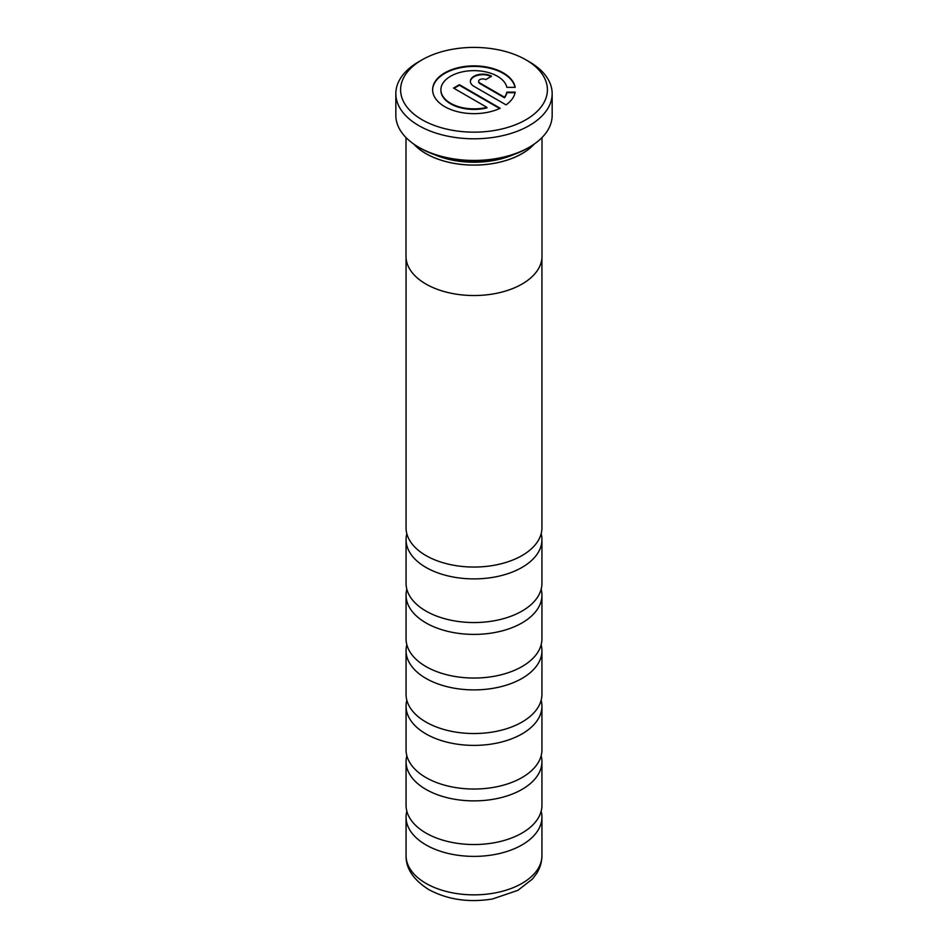<?xml version="1.0" encoding="UTF-8"?>
<svg xmlns="http://www.w3.org/2000/svg" width="948" height="948" viewBox="0 0 948 948"><rect width="100%" height="100%" fill="white"/><g stroke="black" fill="none" stroke-linecap="round" stroke-linejoin="round"><path stroke-width="1.42" d="M541.154 533.748A67.936 39.224 180 0 1 541.936 539.673A67.936 39.224 180 0 1 499.999 575.91A67.936 39.224 180 0 1 425.96 567.414A67.936 39.224 180 0 1 406.064 539.673A67.936 39.224 180 0 1 406.846 533.748M541.154 589.253A67.936 39.224 180 0 1 541.936 595.178A67.936 39.224 180 0 1 499.999 631.415A67.936 39.224 180 0 1 425.96 622.907A67.936 39.224 180 0 1 406.064 595.178A67.936 39.224 180 0 1 406.846 589.253M541.154 644.747A67.936 39.224 180 0 1 541.936 650.672A67.936 39.224 180 0 1 499.999 686.909A67.936 39.224 180 0 1 425.96 678.401A67.936 39.224 180 0 1 406.064 650.672A67.936 39.224 180 0 1 406.846 644.747M541.154 700.24A67.936 39.224 180 0 1 541.936 706.165A67.936 39.224 180 0 1 499.999 742.403A67.936 39.224 180 0 1 425.96 733.906A67.936 39.224 180 0 1 406.064 706.165A67.936 39.224 180 0 1 406.846 700.24M541.154 755.734A67.936 39.224 180 0 1 541.936 761.659A67.936 39.224 180 0 1 499.999 797.896A67.936 39.224 180 0 1 425.96 789.4A67.936 39.224 180 0 1 406.064 761.659A67.936 39.224 180 0 1 406.846 755.734M541.154 811.239A67.936 39.224 180 0 1 541.936 817.164A67.936 39.224 180 0 1 499.999 853.401A67.936 39.224 180 0 1 425.96 844.893A67.936 39.224 180 0 1 406.064 817.164A67.936 39.224 180 0 1 406.846 811.239M434.492 154.643A65.898 38.05 0 0 0 513.508 154.643M413.956 144.203A67.936 39.224 0 0 0 425.96 153.588A67.936 39.224 0 0 0 534.044 144.203M529.268 147.224L527.349 148.326A75.449 43.561 180 0 1 420.651 148.326L418.732 147.224A78.163 45.125 0 0 0 529.268 147.224A78.163 45.125 0 0 0 552.163 115.312L552.163 93.662A78.163 45.125 180 0 1 503.909 135.363A78.163 45.125 180 0 1 418.732 125.574A78.163 45.125 180 0 1 395.837 93.662A78.163 45.125 180 0 1 418.732 61.75L422.097 59.819A73.411 42.376 0 0 0 422.097 119.744A73.411 42.376 0 0 0 525.903 119.744A73.411 42.376 0 0 0 525.903 59.819L529.268 61.75A78.163 45.125 180 0 1 552.163 93.662M503.269 72.866A41.38 23.89 0 0 0 458.168 67.687A41.38 23.89 0 0 0 432.62 89.752A41.38 23.89 0 0 0 444.742 106.65A41.38 23.89 0 0 0 500.2 108.262L459.377 84.692L453.523 88.069L486.928 107.361A33.109 19.114 180 0 1 450.596 103.273A33.109 19.114 180 0 1 440.903 89.752A33.109 19.114 180 0 1 461.344 72.095A33.109 19.114 180 0 1 497.416 76.243A33.109 19.114 180 0 1 506.86 87.37L515.191 87.37A41.38 23.89 0 0 0 503.269 72.866M515.072 87.37A41.38 23.89 0 0 0 503.269 73.423A41.38 23.89 0 0 0 458.394 68.185A41.38 23.89 0 0 0 432.632 90.036M486.928 107.361L486.928 107.906A33.109 19.114 180 0 1 450.596 103.83A33.109 19.114 180 0 1 440.903 90.309A33.109 19.114 180 0 1 440.903 90.036M405.993 137.555L405.993 256.268A68.007 39.259 0 0 0 425.913 284.033A68.007 39.259 0 0 0 500.023 292.541A68.007 39.259 0 0 0 542.007 256.268L542.007 137.555M413.743 144.06A68.007 39.259 0 0 0 425.913 153.612A68.007 39.259 0 0 0 534.257 144.06M541.936 258.022L541.936 527.823A67.936 39.224 180 0 1 499.999 564.06A67.936 39.224 180 0 1 425.96 555.564A67.936 39.224 180 0 1 406.064 527.823L406.064 258.022M541.936 539.673L541.936 583.328A67.936 39.224 180 0 1 499.999 619.565A67.936 39.224 180 0 1 425.96 611.057A67.936 39.224 180 0 1 406.064 583.328L406.064 539.673M541.936 595.178L541.936 638.822A67.936 39.224 180 0 1 499.999 675.059A67.936 39.224 180 0 1 425.96 666.551A67.936 39.224 180 0 1 406.064 638.822L406.064 595.178M541.936 650.672L541.936 694.315A67.936 39.224 180 0 1 499.999 730.553A67.936 39.224 180 0 1 425.96 722.056A67.936 39.224 180 0 1 406.064 694.315L406.064 650.672M541.936 706.165L541.936 749.809A67.936 39.224 180 0 1 499.999 786.046A67.936 39.224 180 0 1 425.96 777.55A67.936 39.224 180 0 1 406.064 749.809L406.064 706.165M541.936 761.659L541.936 805.314A67.936 39.224 180 0 1 499.999 841.551A67.936 39.224 180 0 1 425.96 833.043A67.936 39.224 180 0 1 406.064 805.314L406.064 761.659M515.072 92.703L506.86 92.703A33.109 19.114 180 0 1 504.49 97.774L479.866 83.554A4.136 2.394 180 0 1 478.645 81.86A4.136 2.394 180 0 1 478.681 81.587M491.076 76.527A12.419 7.169 0 0 0 477.946 75.259A12.419 7.169 0 0 0 470.386 81.587M499.667 108.499L459.377 85.249L454.009 88.342M485.72 79.62L491.562 76.243A12.419 7.169 0 0 0 478.041 74.691A12.419 7.169 0 0 0 470.374 81.315A12.419 7.169 0 0 0 474.012 86.375L506.054 104.873A41.38 23.89 0 0 0 515.191 92.146L506.86 92.146A33.109 19.114 180 0 1 504.49 97.217L479.866 82.997A4.136 2.394 180 0 1 478.645 81.315A4.136 2.394 180 0 1 481.205 79.099A4.136 2.394 180 0 1 485.72 79.62M529.268 61.75L525.903 59.819A73.411 42.376 0 0 0 422.097 59.819M395.837 93.662L395.837 115.312A78.163 45.125 0 0 0 418.732 147.224L420.651 148.326M425.96 883.37A67.936 39.224 0 0 0 499.999 891.867A67.936 39.224 0 0 0 541.936 855.629C541.877 862.016 540.111 867.965 536.651 873.475L532.539 878.95L517.916 890.326L492.593 898.965C468.893 902.816 447.622 899.699 428.78 889.591C413.387 879.791 405.815 868.475 406.064 855.629A67.936 39.224 0 0 0 425.96 883.37M541.936 817.164L541.936 855.629M406.064 817.164L406.064 855.629"/></g></svg>
